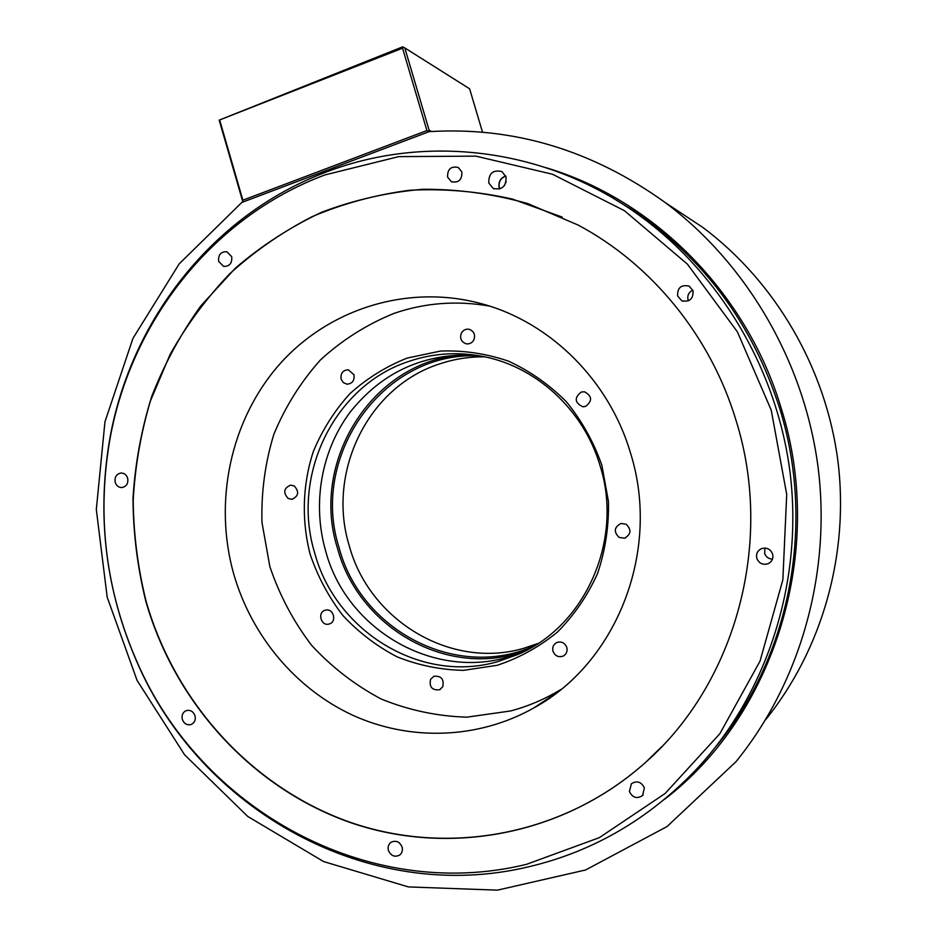 <?xml version="1.0" encoding="UTF-8"?>
<svg xmlns="http://www.w3.org/2000/svg" width="937" height="937" viewBox="0 0 937 937"><rect width="100%" height="100%" fill="white"/><g stroke="black" fill="none" stroke-linecap="round" stroke-linejoin="round"><path stroke-width="1.41" d="M630.542 453.133C661.206 550.499 616.874 662.986 533.668 708.032C477.647 739.48 409.387 741.202 352.359 715.06C295.413 688.519 251.584 635.778 233.84 574.404C213.156 501.459 230.596 419.542 279.94 363.872C329.391 308.449 408.743 283.466 482.602 304.01C550.593 322.586 609.319 380.609 630.542 453.133M562.247 217.115L512.398 199.066C478.139 191.382 443.833 188.454 409.504 190.281C375.585 194.732 343.071 203.552 311.939 216.74C281.978 232.2 254.548 251.245 229.647 273.85C206.456 298.2 186.592 325.08 170.077 354.479L150.412 400.977C140.773 433.433 135.033 466.638 133.195 500.592C133.593 534.617 137.891 568.162 146.09 601.238C174.868 701.989 251.456 787.326 349.747 822.147C447.968 856.441 563.781 835.874 646.062 761.945L661.651 746.789M736.166 420.818C710.832 336.242 651.648 264.164 578.082 225.032L527.882 203.61C493.085 193.842 458.029 189.075 422.692 189.286C387.695 192.308 353.987 199.968 321.59 212.277C290.329 227.035 261.622 245.623 235.48 268.052L200.741 305.989C180.654 334.017 164.315 364.165 151.724 396.421C141.393 429.521 135.151 463.452 132.995 498.203C133.195 533.048 137.47 567.412 145.832 601.285C174.633 702.082 251.233 787.443 349.56 822.276C447.792 856.582 563.652 836.003 645.944 762.05C735.557 682.956 774.302 542.628 736.166 420.818M526.36 864.382L599.329 837.655L665.153 793.475L719.885 733.671L760.024 661.147L782.852 579.851L786.717 494.467L771.221 410.101L737.372 331.792L687.371 264.093L624.452 210.708L552.549 174.259L475.891 156.139L398.705 156.62L324.916 174.938C210.848 217.548 128.756 324.495 109.137 443.88C97.05 518.747 106.186 591.048 136.556 660.808C199.358 807.799 366.449 903.338 526.36 864.382M218.672 261.446L223.627 266.401C229.635 266.459 232.317 263.203 231.697 256.656L226.859 251.737C220.792 251.584 218.063 254.829 218.672 261.446M115.216 482.356C116.399 485.741 118.601 487.486 121.845 487.568C126.507 486.608 128.451 483.492 127.666 478.221C126.507 474.872 124.328 473.138 121.131 473.009C116.411 473.923 114.431 477.038 115.216 482.356M182.317 719.347C184.015 723.704 186.92 725.437 191.019 724.559C194.521 722.931 195.856 720.014 195.025 715.798C193.35 711.488 190.48 709.742 186.428 710.551C182.856 712.143 181.485 715.083 182.317 719.347M388.398 850.398C390.846 855.821 394.547 857.414 399.49 855.165C402.032 853.185 402.91 850.48 402.102 847.06C399.689 841.695 396.035 840.079 391.127 842.222C388.492 844.19 387.59 846.919 388.398 850.398M629.406 791.554C632.616 797.785 636.996 799.12 642.571 795.536L644.398 787.888C641.283 781.751 636.961 780.369 631.409 783.742L629.406 791.554M756.838 558.429C759.239 563.723 763.163 565.409 768.621 563.477C772.217 561.286 773.54 558.136 772.603 554.013C770.355 548.918 766.583 547.161 761.289 548.731C757.365 550.827 755.89 554.06 756.838 558.429M677.615 295.94L681.773 300.789C689.62 302.241 693.368 298.926 693.04 290.833L689.21 286.16C681.222 284.391 677.357 287.647 677.615 295.94M447.617 177.163L451.376 181.708C458.673 183.055 462.164 179.799 461.847 171.928L458.252 167.465C450.873 165.954 447.324 169.187 447.617 177.163M488.821 183.09L493.178 188.442C502.08 190.258 506.355 186.381 506.027 176.824L501.916 171.6C492.909 169.538 488.54 173.368 488.821 183.09M326.486 171.951C421.146 135.619 535.495 146.348 627.169 206.983C713.818 264.07 776.07 363.556 790.008 471.99C803.489 580.46 767.86 691.717 698.018 767.626C650.243 818.247 594.07 851.241 529.499 866.596C368.276 905.774 199.968 809.463 136.708 661.428C106.127 591.177 96.921 518.348 109.102 442.955C128.861 322.715 211.539 214.96 326.486 171.951M613.419 198.398L632.768 210.216C703.57 257.698 752.598 323.909 779.83 408.848C815.846 524.638 789.926 656.954 716.489 745.864M671.794 206.901L702.75 227.363C775.122 281.51 825.766 367.772 837.889 460.84C849.543 553.966 822.147 649.798 765.599 719.745M429.076 131.66L241.828 202.451L179.19 263.859L132.937 338.398L104.967 421.755L96.312 509.505L107.193 597.185L137.071 680.391L184.624 754.835L247.766 816.467L323.605 861.56L408.356 886.917L497.453 890.15L585.59 869.981L667.015 826.575L735.896 761.793C799.975 683.061 831.318 574.112 818.177 468.02C804.52 361.987 746.976 263.73 665.223 202.556C592.184 150.072 513.464 126.436 429.076 131.66M243.515 201.806L242.718 201.432L242.87 200.202L426.921 130.559L428.291 131.262L428.127 132.023M431.629 131.496L429.146 130.231L404.796 47.916L403.425 47.19L402.559 48.185L219.188 120.135L242.718 201.432M429.146 130.231L428.291 131.262M402.559 48.185L426.921 130.559M404.796 47.916L469.613 88.804L482.52 132.211M219.188 120.135L402.664 46.85L403.425 47.19M219.808 120.51L242.87 200.202M764.908 548.063L764.627 553.369C765.974 557 768.586 558.92 772.475 559.12M692.806 290.165C688.718 292.239 687.137 295.483 688.063 299.934L688.402 300.836M505.711 175.933C500.323 178.112 498.156 182.094 499.21 187.915L499.62 189.005M499.784 188.946L499.374 187.845C498.343 182.141 500.475 178.217 505.781 176.097M504.188 185.889L506.238 181.497M473.829 339.908C475.563 334.732 474.005 331.183 469.132 329.285C465.736 328.758 463.147 330.058 461.355 333.162C459.61 338.433 461.238 341.982 466.228 343.809C469.554 344.242 472.084 342.942 473.829 339.908M561.064 689.374L555.208 692.806C541.012 700.794 526.161 706.849 510.618 710.96L466.802 717.168C437.169 716.255 408.637 710.199 381.183 699.002C354.959 685.088 331.721 667.132 311.459 645.136C293.34 621.266 279.472 595.077 269.844 566.545L261.973 522.424C261.142 492.347 265.089 463.019 273.815 434.417C285.188 406.845 300.718 382.027 320.419 359.96C342.192 340.002 366.754 324.471 394.102 313.356C424.918 302.792 456.717 300.367 489.501 306.083M585.543 406.424C592.617 400.884 592.231 395.988 584.383 391.76L581.256 392.041C574.135 397.757 574.615 402.652 582.697 406.728L585.543 406.424M619.134 537.44L624.522 538.178C631.151 534.359 631.69 529.721 626.115 524.251L621.02 523.455C614.145 527.144 613.512 531.806 619.134 537.44M552.971 651.238C555.055 656.029 558.475 657.633 563.219 656.076C566.463 654.167 567.658 651.297 566.815 647.455C564.788 642.759 561.439 641.119 556.765 642.536C553.392 644.398 552.127 647.303 552.971 651.238M430.54 679.372C429.111 687.055 432.133 690.51 439.594 689.761L442.768 686.751C444.22 679.161 441.257 675.671 433.854 676.291L430.54 679.372M325.221 610.233C317.046 612.259 321.028 626.537 329.063 624.019L329.18 623.983C337.297 622.004 333.49 607.82 325.479 610.163L325.221 610.233M294.241 485.975L290.728 485.12C283.782 488.072 282.915 492.522 288.139 498.461L291.782 499.316C298.634 496.294 299.453 491.843 294.241 485.975M353.999 374.8L348.318 369.787C342.825 370.174 340.424 373.289 341.127 379.134L343.317 382.601L346.948 384.17C352.347 383.69 354.701 380.563 353.999 374.8M407.208 358.063L440.542 351.059C463.569 350.204 486.198 353.565 508.451 361.132C529.944 371.04 549.258 384.592 566.393 401.774C581.795 420.725 593.625 441.877 601.87 465.244L608.464 501.529C608.98 526.313 605.337 550.3 597.572 573.491C587.558 595.639 574.194 615.14 557.503 632.018C539.267 646.928 519.18 658.02 497.231 665.293L463.44 670.365C440.531 669.861 418.406 665.352 397.065 656.825C376.662 646.167 358.531 632.334 342.708 615.304C328.536 596.81 317.678 576.454 310.147 554.247C301.409 520.199 302.51 484.523 313.368 451.411C322.293 429.989 334.45 410.769 349.852 393.751C366.847 378.384 385.974 366.496 407.208 358.063M600.148 465.97C623.761 540.555 584.922 626.712 517.482 654.635L497.84 661.604C420.865 684.104 335.622 631.397 314.715 553.041C290.798 475.551 334.122 385.13 409.762 361.096C432.437 353.554 455.769 351.808 479.732 355.849C534.512 364.903 583.657 409.047 600.148 465.97M475.317 355.158C423.911 353.003 382.191 372.001 350.145 412.128C321.262 450.779 312.08 503.52 325.584 550.745C347.686 635.298 446.258 687.254 525.329 650.547L529.991 648.392M466.931 354.713C374.894 357.559 309.175 459.833 337.507 548.332C358.367 626.865 446.012 678.177 522.307 651.836M525.868 650.618L523.83 651.32M534.722 645.605C457.256 681.328 360.804 630.554 339.147 547.876C309.151 455.359 384.076 349.431 480.716 356.037M538.213 643.403L523.654 648.322C450.439 669.814 369.155 620.06 349.255 545.744C326.474 472.271 367.948 386.501 440.003 363.79C454.468 358.988 469.378 356.669 484.757 356.821M546.119 167.723C653.358 199.604 746.625 292.215 781.235 408.38C826.27 550.687 774.7 715.025 664.602 799.296M533.668 708.032L556.309 693.099M136.556 660.808L136.708 661.428M109.137 443.88L109.102 442.955M627.169 206.983L632.768 210.216M702.75 227.363L665.223 202.556M643.18 794.845L642.571 795.536M770.46 562.177L768.621 563.477M683.026 301.245L681.773 300.789M451.962 181.965L451.376 181.708M493.928 188.794L493.178 188.442M466.228 343.809L467.024 343.914M582.697 406.728L583.856 406.752M624.522 538.178L625.787 537.733M563.219 656.076L564.062 655.584M439.594 689.761L440.249 689.421M329.063 624.019L329.66 623.831M291.782 499.316L292.379 499.245M346.948 384.17L347.58 384.193M517.482 654.635L525.329 650.547"/></g></svg>
